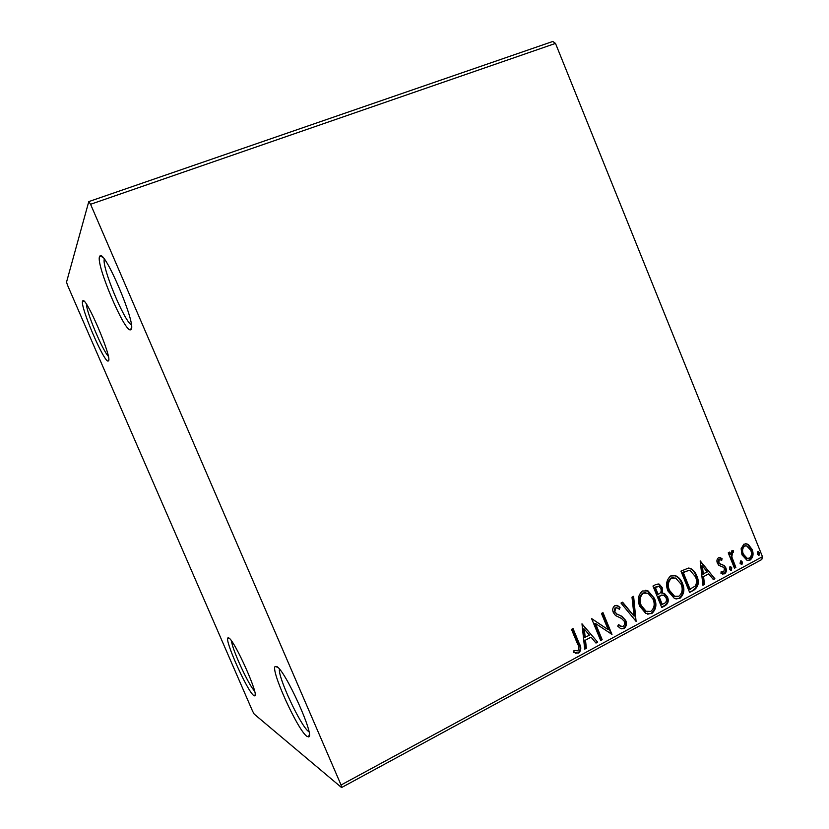<?xml version="1.0" encoding="UTF-8"?>
<svg xmlns="http://www.w3.org/2000/svg" width="829" height="829" viewBox="0 0 829 829"><rect width="100%" height="100%" fill="white"/><g stroke="black" fill="none" stroke-linecap="round" stroke-linejoin="round"><path stroke-width="1.24" d="M228.773 637.947L227.934 637.895C224.244 639.708 247.436 691.479 253.757 695.521L254.7 695.873C259.653 696.319 234.42 639.988 228.773 637.947M254.555 690.971C248.7 685.396 231.985 649.066 231.55 641.014M276.71 666.526L275.218 666.443C270.14 669.397 297.621 730.131 306.854 736.287L308.543 736.908C315.507 737.126 285.031 669.801 276.71 666.526M308.948 731.727L308.616 731.499C300.875 726.546 277.705 676.879 279.446 669.127M99.573 256.555C95.615 264.099 124.733 332.792 130.557 329.807L131.065 329.445C136.837 325.3 104.641 249.125 99.946 255.974L99.573 256.555M131.355 324.833C124.101 321.061 101.749 266.948 104.278 259.094M82.589 301.124C79.771 306.015 104.33 363.33 108.216 361.019L108.495 360.822C112.506 358.252 85.833 295.891 82.796 300.803L82.589 301.124M108.309 356.232C102.547 350.501 86.485 312.367 86.444 304.212M741.126 548.725L743.831 544.207L746.825 543.886L748.546 544.746L752.069 549.451C753.841 553.751 753.219 557.275 750.214 560.021L747.074 560.342L741.986 554.87L741.126 548.725M734.463 568.207L728.245 552.86L729.634 552.114L730.546 554.373L731.945 550.56L733.209 550.518L733.209 552.497L732.473 552.56L731.841 556.922L735.851 567.461L734.463 568.207M718.463 557.762L722.049 558.508L721.769 560.269L719.313 559.606L718.805 562.404L719.707 563.616L724.391 565.668L725.81 567.792C726.826 570.259 726.442 572.269 724.67 573.823L720.95 573.295L721.178 571.44L723.748 572.02L724.453 568.632L723.53 567.337L718.847 565.357L717.437 563.233C716.494 560.984 716.836 559.16 718.463 557.762M693.946 590.103L689.635 592.434L680.951 571.14L688.505 568.052L690.422 568.414C693.407 569.917 695.541 572.435 696.816 575.948C699.51 581.948 698.557 586.663 693.946 590.103L689.479 592.061M661.76 607.512L652.962 586.041L655.646 584.611L659.231 584.144L662.184 587.606L662.278 593.108L664.485 593.491L667.5 596.984C668.92 600.528 668.267 603.357 665.542 605.471L661.76 607.512M636.081 621.387L620.983 603.056L622.6 602.196L634.061 616.102L631.999 597.191L633.605 596.341L636.081 621.387M602.186 639.719L600.673 640.527L591.626 618.672L608.196 629.698L601.471 613.439L602.984 612.631L611.978 634.413L595.46 623.46L602.186 639.719L600.507 640.143M577.575 644.019L571.492 629.387L573.036 628.569L579.191 643.408C581.45 647.066 581.305 650.288 578.746 653.076L573.917 652.578L574 650.464L577.792 650.827C579.222 648.724 579.15 646.454 577.575 644.019M341.061 785.001L90.568 204.286L88.786 201.602L66.527 282.14L67.522 285.207L252.565 711.137L254.161 714.059L341.558 787.55L341.061 785.001L762.473 556.684L555.492 43.409L90.568 204.286M581.979 623.812L597.647 642.164L595.989 643.066L591.056 637.149L585.492 640.133L586.362 648.268L584.704 649.159L581.979 623.812M624.071 628.569L620.31 628.33L617.75 626.175L618.507 624.424L620.548 626.113L623.045 626.403C624.662 625.076 625.056 623.367 624.237 621.263L621.481 618.444L615.501 615.512L613.367 612.61C612.185 609.812 612.652 607.502 614.755 605.688L617.874 605.833L620.03 607.367L619.408 609.325L617.636 608.04L615.657 607.926L614.828 611.719L616.89 614.051L621.771 616.227L625.74 620.486C627.045 623.75 626.486 626.444 624.071 628.569L621.449 628.828M639.801 606.31C637.19 600.206 638.04 595.108 642.382 590.994L648.05 590.922L654.444 598.341C657.034 604.414 656.154 609.491 651.791 613.574L645.822 613.46L639.801 606.31M668.06 591.16C665.469 585.108 666.309 580.062 670.557 576L675.697 575.761C678.816 577.243 681.055 579.761 682.422 583.326C684.992 589.357 684.132 594.372 679.853 598.393L674.443 598.486L668.06 591.16M700.194 560.901L714.909 578.777L713.375 579.606L708.743 573.844L703.583 576.621L704.453 584.424L702.919 585.264L700.194 560.901M729.458 569.108L729.914 566.725L730.67 566.663L731.779 567.855L731.323 570.228L729.458 569.108M740.09 563.368L740.535 560.995L741.281 560.932L742.39 562.124L741.945 564.487L740.09 563.368M757.271 554.083L757.706 551.741L758.411 551.668L759.54 552.86L759.105 555.212L757.271 554.083M762.473 556.684L761.789 559.523L341.558 787.55M88.786 201.602L552.829 41.45L555.492 43.409M572.59 628.807L578.59 643.263C580.849 646.91 580.694 650.133 578.134 652.92L578.746 653.076M578.134 652.92L575.492 653.231M573.989 650.496L574.808 650.713M581.999 623.999L597.647 642.164M597.025 642.029L595.719 642.734M585.492 640.133L591.056 637.149M584.88 639.998L585.751 648.112L586.362 648.268M585.751 648.112L584.652 648.713M584.29 629.035L583.678 628.9L584.6 637.397L589.481 635.252L584.29 629.035L585.212 637.542M591.699 618.631L608.196 629.698M602.507 612.88L611.346 634.278L611.978 634.413M601.564 639.573L594.839 623.335L595.46 623.46M618.351 624.776L621.367 626.496M616.32 605.357L620.03 607.367M619.387 607.253L618.88 608.88M616.517 607.709L615.657 607.926M615.025 607.823L614.196 611.615L614.828 611.719M614.196 611.615L616.89 614.051M616.258 613.937L619.626 615.222M618.994 615.108L621.128 616.113L625.74 620.486M625.097 620.372C626.392 623.626 625.843 626.32 623.429 628.434M622.216 602.393L634.061 616.102M633.004 596.662L635.646 620.859M645.687 590.269L647.397 590.828L654.444 598.341M653.77 598.237C656.371 604.31 655.48 609.388 651.128 613.46L651.791 613.574M651.128 613.46L647.687 614.154M645.822 592.652L642.693 593.077C639.2 596.403 638.517 600.517 640.62 605.408L645.459 611.17L647.584 611.833M652.972 599.118L648.04 593.263L643.356 593.17C639.864 596.497 639.169 600.611 641.273 605.512L646.123 611.284L650.838 611.398C654.382 608.113 655.097 604.02 652.972 599.118M642.693 593.077L643.356 593.17M640.62 605.408L641.273 605.512M658.029 583.875L662.184 587.606M661.511 587.512L661.604 593.025L662.278 593.108M662.941 593.118L667.5 596.984M666.817 596.89C668.236 600.434 667.583 603.253 664.858 605.367L665.542 605.471M664.858 605.367L661.604 607.129M662.775 595.129L658.371 596.455L661.635 604.424L663.977 603.626C666.288 602.414 666.982 600.465 666.05 597.771L663.967 595.398L662.195 595.16L659.045 596.548L662.309 604.528M658.216 586.227L654.651 587.378L657.47 594.258L658.889 593.947C661.065 592.797 661.687 590.953 660.744 588.414L659.045 586.372L655.324 587.46L658.143 594.352M656.164 586.569L656.837 586.663M654.651 587.378L655.324 587.46M658.371 596.455L659.045 596.548M661.521 595.067L662.195 595.16M673.594 575.285L675.013 575.689C678.132 577.171 680.371 579.689 681.739 583.243L682.422 583.326M681.739 583.243C684.298 589.264 683.438 594.289 679.158 598.3L679.853 598.393M679.158 598.3L675.998 599.004M673.759 577.647L670.837 578.093C667.418 581.367 666.744 585.429 668.816 590.289L673.967 596.196L675.853 596.693M680.992 584.093L675.656 578.072L671.521 578.165C668.091 581.44 667.418 585.512 669.5 590.372L674.651 596.289L678.91 596.238C682.381 593.004 683.075 588.953 680.992 584.093M670.837 578.093L671.521 578.165M668.816 590.289L669.5 590.372M688.65 568.062L689.718 568.352C692.712 569.855 694.847 572.362 696.111 575.875L696.816 575.948M696.111 575.875C698.806 581.865 697.852 586.58 693.251 590.02M688.878 570.466L682.588 572.497L689.479 589.398L695.303 586.062C696.888 583.046 696.92 579.927 695.396 576.704L690.391 570.766L688.578 570.466L683.272 572.57L690.174 589.481M682.588 572.497L683.272 572.57M687.883 570.404L688.578 570.466M700.246 561.368L714.909 578.777M714.194 578.704L713.116 579.284M703.583 576.621L708.743 573.844M702.878 576.549L703.748 584.341L704.453 584.424M703.748 584.341L702.868 584.818M702.391 565.948L701.686 565.886L702.598 574.051L707.261 572L702.391 565.948L703.303 574.124M719.271 557.523L722.049 558.508M721.323 558.456L721.106 559.844M718.598 559.544L718.09 562.342L718.805 562.404M718.09 562.342L719.707 563.616M718.992 563.554L724.391 565.668M723.665 565.606L725.81 567.792M725.095 567.73C726.1 570.197 725.717 572.197 723.945 573.761L724.67 573.823M723.945 573.761L722.639 574.103M721.126 571.792L722.494 572.124M730.08 566.663L731.779 567.855M731.043 567.792L730.598 570.165L731.323 570.228M729.054 552.425L729.821 554.321L730.546 554.373M732.318 550.435L733.209 550.518M732.484 550.466L732.815 552.477M732.484 552.456L731.748 552.518L732.473 552.56M731.748 552.518L731.116 556.87L731.841 556.922M731.116 556.87L735.116 567.399L735.851 567.461M735.116 567.399L734.307 567.834M740.691 560.932L742.39 562.124M741.654 562.062L741.209 564.425L741.945 564.487M745.53 543.72L748.546 544.746M747.799 544.705L751.323 549.409L752.069 549.451M751.323 549.409C753.095 553.71 752.473 557.223 749.468 559.958L750.214 560.021M749.468 559.958L747.623 560.477M745.623 545.772L743.841 546.042C741.675 548.197 741.271 550.881 742.629 554.093L746.442 558.28L747.54 558.425M750.701 550.207L746.639 545.886L744.577 546.083C742.411 548.238 742.007 550.933 743.364 554.145L747.178 558.331L749.457 558.145C751.644 556.041 752.058 553.399 750.701 550.207M743.841 546.042L744.577 546.083M742.629 554.093L743.364 554.145M757.83 551.689L759.54 552.86M758.794 552.808L758.359 555.161L759.105 555.212M578.59 643.263L579.191 643.408M659.107 596.061L659.78 596.155M683.521 572L684.215 572.062M721.033 564.394L721.748 564.456M733.033 562.249L733.758 562.3M229.353 638.392L227.934 637.895M277.736 667.314L275.218 666.443M131.51 327.559L130.557 329.807M108.744 359.776L108.216 361.019M84.299 301.455L82.796 300.803M102.672 257.197L99.946 255.974M309.31 734.629L308.543 736.908M255.145 694.609L254.7 695.873M620.548 626.113L619.916 625.988M617.874 605.833L617.242 605.719M616.952 614.082L616.31 613.968M621.771 616.227L621.128 616.113M648.05 590.922L647.397 590.828M646.123 611.284L645.459 611.17M659.231 584.144L658.568 584.062M664.485 593.491L663.811 593.398M675.697 575.761L675.013 575.689M674.651 596.289L673.967 596.196M690.422 568.414L689.718 568.352M720.474 557.71L719.748 557.658M720.867 564.207L720.142 564.145M722.619 564.704L721.893 564.642M722.287 572.062L721.572 571.989M746.825 543.886L746.09 543.845M747.178 558.331L746.442 558.28"/></g></svg>
